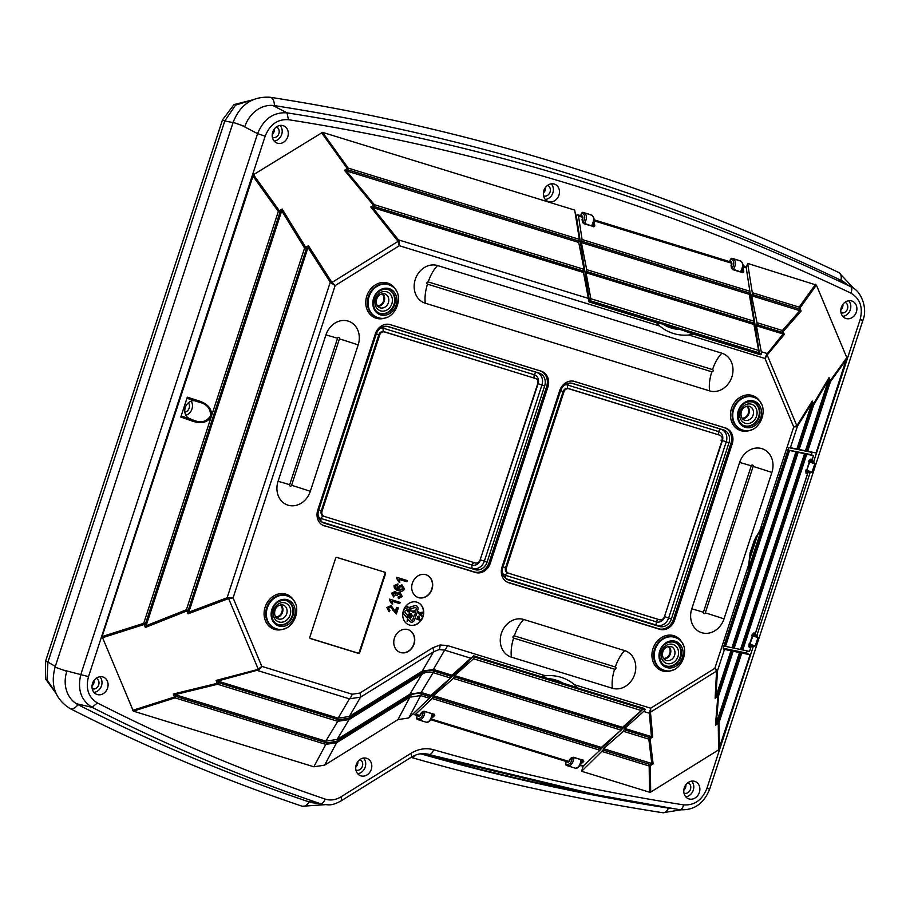 <?xml version="1.0" encoding="UTF-8"?>
<svg xmlns="http://www.w3.org/2000/svg" width="910" height="910" viewBox="0 0 910 910"><rect width="100%" height="100%" fill="white"/><g stroke="black" fill="none" stroke-linecap="round" stroke-linejoin="round"><path stroke-width="1.36" d="M180.806 417.053L182.546 416.348L194.421 420.534C201.133 423.173 206.524 421.649 210.574 415.972C210.676 408.954 207.252 404.472 200.314 402.516L198.676 402.049L199.176 400.969C208.276 404.154 212.303 409.227 211.268 416.211C207.981 422.433 201.758 424.094 192.579 421.171L180.806 417.053L187.301 397.181L198.767 400.844M182.546 416.348L194.421 420.534L193.318 420.113L192.579 421.171M447.424 645.543L545.454 675.766L540.859 676.63L473.473 655.86L451.974 675.209L450.518 677.995L430.794 695.445L429.372 698.243L408.726 717.967L397.943 719.605L324.631 765.151L313.848 766.789L133.361 711.142L102.091 636.568L253.469 174.686L322.538 132.359L574.711 210.108L579.351 239.364A2.412 1.263 107.1 0 1 579.169 241.105L578.726 242.447L584.061 269.36A2.412 1.263 107.1 0 1 583.902 271.191L583.481 272.477L588.349 298.412A7.223 3.776 107.1 0 1 588.452 300.698L589.123 301.949L656.531 322.732L659.761 326.03L399.297 245.723L335.153 285.592L233.085 597.893L261.807 666.382L352.181 694.239L359.803 693.09L432.75 647.761L440.042 644.985L447.424 645.543A7.223 3.776 107.1 0 1 444.66 650.138L439.143 649.558L433.501 651.822L422.229 671.159L349.292 716.488L338.133 718.172L349.406 698.834L257.644 670.545L257.246 669.623L258.247 669.18A2.412 0.774 54.3 0 0 258.918 669.806L217.695 681.044L338.133 718.172M666.734 667.542A13.821 11.773 -69.3 0 1 659.773 650.934A13.821 11.773 -69.3 0 1 675.322 641.266A13.821 11.773 -69.3 0 1 682.284 657.873A13.821 11.773 -69.3 0 1 666.734 667.542M745.244 427.325A13.821 11.773 -69.3 0 1 738.283 410.728A13.821 11.773 -69.3 0 1 753.833 401.06A13.821 11.773 -69.3 0 1 760.794 417.667A13.821 11.773 -69.3 0 1 745.244 427.325M380.562 314.894A13.821 11.773 -69.3 0 1 373.589 298.287A13.821 11.773 -69.3 0 1 389.139 288.629A13.821 11.773 -69.3 0 1 396.112 305.225A13.821 11.773 -69.3 0 1 380.562 314.894M668.861 646.316A7.223 6.154 -69.3 0 1 670.295 654.119A7.223 6.154 -69.3 0 1 664.061 659.045M668.804 646.316A7.178 6.108 -69.3 0 1 670.249 654.108A7.178 6.108 -69.3 0 1 664.016 659.011M668.111 646.453A6.7 5.699 -69.3 0 1 669.635 653.88A6.7 5.699 -69.3 0 1 663.583 658.442M665.426 665.756A12.604 10.727 110.7 0 0 665.938 665.927A12.604 10.727 110.7 0 0 679.997 657.441A12.604 10.727 110.7 0 0 674.31 642.176M747.372 406.099A7.223 6.154 -69.3 0 1 748.805 413.913A7.223 6.154 -69.3 0 1 742.571 418.839M747.315 406.11A7.178 6.108 -69.3 0 1 748.771 413.902A7.178 6.108 -69.3 0 1 742.526 418.805M746.621 406.247A6.7 5.699 -69.3 0 1 748.145 413.675A6.7 5.699 -69.3 0 1 742.105 418.236M743.936 425.55A12.604 10.727 110.7 0 0 744.448 425.721A12.604 10.727 110.7 0 0 758.508 417.235A12.604 10.727 110.7 0 0 752.82 401.97M382.689 293.668A7.223 6.154 -69.3 0 1 384.111 301.483A7.223 6.154 -69.3 0 1 377.877 306.408M382.632 293.68A7.178 6.108 -69.3 0 1 384.077 301.472A7.178 6.108 -69.3 0 1 377.843 306.363M381.938 293.816A6.7 5.699 -69.3 0 1 383.463 301.233A6.7 5.699 -69.3 0 1 377.411 305.805M379.242 313.108A12.604 10.727 110.7 0 0 379.754 313.29A12.604 10.727 110.7 0 0 393.825 304.804A12.604 10.727 110.7 0 0 388.138 289.539M278.869 626.023A13.821 11.773 -69.3 0 1 271.908 609.416A13.821 11.773 -69.3 0 1 287.458 599.747A13.821 11.773 -69.3 0 1 294.419 616.354A13.821 11.773 -69.3 0 1 278.869 626.023M280.997 604.797A7.223 6.154 -69.3 0 1 282.418 612.612A7.223 6.154 -69.3 0 1 276.185 617.537M280.94 604.797A7.178 6.108 -69.3 0 1 282.384 612.589A7.178 6.108 -69.3 0 1 276.151 617.492M280.246 604.934A6.7 5.699 -69.3 0 1 281.77 612.362A6.7 5.699 -69.3 0 1 275.719 616.934M277.55 624.237A12.604 10.727 110.7 0 0 278.062 624.408A12.604 10.727 110.7 0 0 292.133 615.922A12.604 10.727 110.7 0 0 286.445 600.657M358.176 344.901A19.815 16.88 110.7 0 0 348.189 321.105A19.815 16.88 110.7 0 0 325.905 334.96L278.05 481.367A19.815 16.88 110.7 0 0 288.026 505.175A19.815 16.88 110.7 0 0 310.321 491.32L358.176 344.901A27.687 0.762 -161.9 0 0 339.441 338.884A1.16 0.99 110.7 0 0 337.542 338.304L289.687 484.712A1.16 0.99 110.7 0 0 291.587 485.303L339.441 338.884M771.885 472.449A19.815 16.88 110.7 0 0 761.897 448.653A19.815 16.88 110.7 0 0 739.603 462.507L691.748 608.915A19.815 16.88 110.7 0 0 701.735 632.712A19.815 16.88 110.7 0 0 724.03 618.868L771.885 472.449A27.687 0.762 -161.9 0 0 753.15 466.432A1.16 0.99 110.7 0 0 751.25 465.852L703.396 612.259A1.16 0.99 110.7 0 0 705.295 612.851L753.15 466.432M414.641 619.71A3.367 2.866 -69.3 0 1 409.614 621.212L408.601 619.938L407.1 621.325L407.805 617.549L411.286 617.162L409.898 618.595L410.911 619.869A1.445 1.228 110.7 0 0 413.072 619.221L414.573 614.227L416.257 614.75L414.641 619.71M411.32 620.188A1.445 1.228 110.7 0 0 412.947 619.175L414.573 614.227M400.514 652.504A12.035 10.249 110.7 0 0 413.948 644.394A12.035 10.249 110.7 0 0 408.499 629.8A12.035 10.249 110.7 0 0 407.987 629.629A12.035 10.249 110.7 0 0 394.542 637.751A12.035 10.249 110.7 0 0 400.002 652.333A12.035 10.249 110.7 0 0 400.514 652.504M399.888 652.288A12.035 10.249 110.7 0 0 400.275 652.413A12.035 10.249 110.7 0 0 413.686 644.371A12.035 10.249 110.7 0 0 408.374 629.765M421.205 620.074A12.035 10.249 -69.3 0 1 420.909 620.495L416.905 619.266L417.758 616.775L419.373 616.059L419.578 619.335L421.205 620.074M421.216 619.835A12.035 10.249 110.7 0 0 423.468 612.851M423.594 612.146A12.035 10.249 -69.3 0 1 423.582 612.805L422.115 612.999L421.444 615.069L422.297 616.73L418.782 613.533L419.032 612.76L423.48 612.1A12.035 10.249 110.7 0 0 417.349 602.306M409.477 625.056A12.035 10.249 110.7 0 0 422.923 616.934A12.035 10.249 110.7 0 0 417.462 602.352A12.035 10.249 110.7 0 0 416.962 602.181A12.035 10.249 110.7 0 0 403.517 610.291A12.035 10.249 110.7 0 0 408.977 624.886A12.035 10.249 110.7 0 0 409.477 625.056M408.852 624.84A12.035 10.249 110.7 0 0 409.25 624.965A12.035 10.249 110.7 0 0 420.784 620.461M418.452 597.608A12.035 10.249 110.7 0 0 431.897 589.487A12.035 10.249 110.7 0 0 426.437 574.904A12.035 10.249 110.7 0 0 425.937 574.722A12.035 10.249 110.7 0 0 412.492 582.844A12.035 10.249 110.7 0 0 417.952 597.426A12.035 10.249 110.7 0 0 418.452 597.608M417.826 597.381A12.035 10.249 110.7 0 0 418.213 597.517A12.035 10.249 110.7 0 0 431.636 589.464A12.035 10.249 110.7 0 0 426.324 574.858M102.91 676.983A9.236 7.871 -69.3 0 1 103.092 677.04A9.236 7.871 -69.3 0 1 107.528 688.176A9.236 7.871 -69.3 0 1 97.177 694.535A9.236 7.871 -69.3 0 1 96.574 694.319A9.236 7.871 -69.3 0 1 92.638 683.08A9.236 7.871 -69.3 0 1 102.91 676.983M99.827 676.756A9.032 7.689 -69.3 0 1 101.328 686.242A9.032 7.689 -69.3 0 1 93.935 692.373M694.694 781.36A9.236 7.871 -69.3 0 1 694.865 781.417A9.236 7.871 -69.3 0 1 699.312 792.564A9.236 7.871 -69.3 0 1 688.95 798.923A9.236 7.871 -69.3 0 1 688.358 798.707A9.236 7.871 -69.3 0 1 684.422 787.468A9.236 7.871 -69.3 0 1 694.694 781.36M691.611 781.144A9.032 7.689 -69.3 0 1 693.113 790.631A9.032 7.689 -69.3 0 1 685.719 796.762M851.714 300.948A9.236 7.871 -69.3 0 1 851.896 301.005A9.236 7.871 -69.3 0 1 856.333 312.153A9.236 7.871 -69.3 0 1 845.97 318.5A9.236 7.871 -69.3 0 1 845.379 318.284A9.236 7.871 -69.3 0 1 841.443 307.057A9.236 7.871 -69.3 0 1 851.714 300.948M848.632 300.721A9.032 7.689 -69.3 0 1 850.133 310.219A9.032 7.689 -69.3 0 1 842.74 316.35M283.112 125.648A9.236 7.871 -69.3 0 1 283.294 125.705A9.236 7.871 -69.3 0 1 287.731 136.853A9.236 7.871 -69.3 0 1 277.379 143.2A9.236 7.871 -69.3 0 1 276.776 142.984A9.236 7.871 -69.3 0 1 272.841 131.757A9.236 7.871 -69.3 0 1 283.112 125.648M280.03 125.421A9.032 7.689 -69.3 0 1 281.531 134.907A9.032 7.689 -69.3 0 1 274.137 141.039M554.304 184.07A9.236 7.871 -69.3 0 1 554.486 184.127A9.236 7.871 -69.3 0 1 558.922 195.275A9.236 7.871 -69.3 0 1 548.559 201.633A9.236 7.871 -69.3 0 1 547.968 201.417A9.236 7.871 -69.3 0 1 544.032 190.179A9.236 7.871 -69.3 0 1 554.304 184.07M551.221 183.854A9.032 7.689 -69.3 0 1 552.723 193.341A9.032 7.689 -69.3 0 1 545.329 199.472M366.628 758.28A9.236 7.871 -69.3 0 1 366.798 758.337A9.236 7.871 -69.3 0 1 371.246 769.485A9.236 7.871 -69.3 0 1 360.883 775.843A9.236 7.871 -69.3 0 1 360.292 775.627A9.236 7.871 -69.3 0 1 356.356 764.389A9.236 7.871 -69.3 0 1 366.628 758.28M363.534 758.064A9.032 7.689 -69.3 0 1 365.046 767.551A9.032 7.689 -69.3 0 1 357.653 773.682M199.176 400.969L199.154 402.186L200.314 402.516M191.202 401.117A9.032 7.689 -69.3 0 1 185.868 415.278M96.141 678.314A5.585 4.755 -69.3 0 1 98.633 685.093A5.585 4.755 -69.3 0 1 92.399 688.836A5.585 4.755 -69.3 0 1 92.206 688.768M94.083 680.396A5.414 4.618 -69.3 0 1 92.024 685.856M687.926 782.702A5.585 4.755 -69.3 0 1 690.406 789.482A5.585 4.755 -69.3 0 1 684.183 793.224A5.585 4.755 -69.3 0 1 683.979 793.156M685.867 784.773A5.414 4.618 -69.3 0 1 683.808 790.233M844.946 302.291A5.585 4.755 -69.3 0 1 847.438 309.059A5.585 4.755 -69.3 0 1 841.204 312.812A5.585 4.755 -69.3 0 1 841.011 312.744M842.887 304.361A5.414 4.618 -69.3 0 1 840.829 309.821M276.344 126.99A5.585 4.755 -69.3 0 1 278.835 133.759A5.585 4.755 -69.3 0 1 272.602 137.501A5.585 4.755 -69.3 0 1 272.409 137.444M274.285 129.061A5.414 4.618 -69.3 0 1 272.226 134.521M547.536 185.412A5.585 4.755 -69.3 0 1 550.027 192.192A5.585 4.755 -69.3 0 1 543.793 195.934A5.585 4.755 -69.3 0 1 543.6 195.866M545.477 187.483A5.414 4.618 -69.3 0 1 543.418 192.943M359.86 759.622A5.585 4.755 -69.3 0 1 362.339 766.402A5.585 4.755 -69.3 0 1 356.117 770.144A5.585 4.755 -69.3 0 1 355.912 770.076M357.801 761.693A5.414 4.618 -69.3 0 1 355.742 767.153M188.37 402.8A5.585 4.755 -69.3 0 1 189.064 408.397A5.585 4.755 -69.3 0 1 184.844 412.15M545.454 675.766A52.723 44.908 -69.3 0 1 574.517 684.73L650.684 708.207L714.816 668.349L748.725 564.61L750.147 552.7L754.481 539.914L759.804 530.701L793.713 426.961L796.819 426.676A2.412 2.07 -114.6 0 0 796.796 425.641L797.251 425.175A2.412 1.82 31.9 0 1 797.422 426.244L796.819 426.676M659.761 326.03A52.723 44.908 110.7 0 0 688.824 334.994L693.09 334.004L683.967 330.751M612.362 688.267A19.815 16.88 110.7 0 0 634.645 674.412A19.815 16.88 110.7 0 0 624.669 650.605L523.694 619.471A19.815 16.88 110.7 0 0 501.399 633.326A19.815 16.88 110.7 0 0 511.386 657.134L612.362 688.267A27.687 14.492 107.1 0 1 614.603 669.203A1.16 0.99 110.7 0 0 615.331 666.996L514.355 635.862A1.16 0.99 110.7 0 0 513.627 638.081L614.603 669.203M437.573 265.561A19.815 16.88 110.7 0 0 415.278 279.404A19.815 16.88 110.7 0 0 425.266 303.212L709.561 390.868A19.815 16.88 110.7 0 0 731.856 377.013A19.815 16.88 110.7 0 0 721.869 353.205L437.573 265.561A27.687 14.492 107.1 0 0 428.235 281.941A1.16 0.99 110.7 0 0 427.507 284.159L711.813 371.803A1.16 0.99 110.7 0 0 712.541 369.596L428.235 281.941M395.27 611.406L396.601 607.345L398.341 607.914L396.35 614.011L390.162 606.663M396.35 614.011L390.754 606.879L388.468 608.107L389.912 610.553L388.809 611.474L386.875 607.527L390.947 605.628M389.616 599.133L400.138 602.42L399.752 603.603L391.983 601.214L392.733 604.058L391.584 603.705L389.616 599.133L400.138 602.42M398.432 598.621L398.694 597.392L401.196 596.187L399.763 593.639L397.26 594.913L397.135 595.766L396.032 595.265L395.133 592.694L393.165 593.718L394.155 595.834L393.643 596.983L392.142 593.434L395.577 591.534L397.158 593.434L400.15 592.444L402.209 596.528L398.432 598.621L398.102 597.176L400.605 595.97L399.183 593.422M397.135 595.766L395.44 595.049L394.542 592.478M393.643 596.983L391.55 593.218L395.293 591.42M396.567 593.206L400.013 592.399M398.25 590.51C395.429 590.101 394.03 588.452 394.053 585.574L397.92 583.913L397.659 585.141L395.611 586.256L396.157 588.19L398.716 589.566L398.205 586.904L402.231 585.073M397.795 589.236L397.613 586.677L402.004 584.982M397.647 590.317L398.842 590.738C396.021 590.317 394.622 588.668 394.644 585.801L397.92 583.913M384.873 572.185A1.285 1.092 -69.3 0 1 385.522 573.732L359.803 652.424A1.285 1.092 -69.3 0 1 358.347 653.334L310.515 638.581A1.285 1.092 -69.3 0 1 309.866 637.034L335.585 558.33A1.285 1.092 -69.3 0 1 337.03 557.432L384.373 572.083A1.206 1.024 -69.3 0 1 384.987 573.527L359.257 652.231A1.206 1.024 -69.3 0 1 357.903 653.073L310.117 638.331M559.661 390.709A13.241 11.284 -69.3 0 1 574.199 381.347A13.241 11.284 -69.3 0 1 574.551 381.449L725.532 427.996A13.241 11.284 -69.3 0 1 732.197 443.898L674.617 620.051A13.241 11.284 -69.3 0 1 659.727 629.31L508.758 582.764A13.241 11.284 -69.3 0 1 507.314 582.195A13.241 11.284 -69.3 0 1 502.081 566.862L559.661 390.709M324.449 525.946A13.241 11.284 -69.3 0 1 323.004 525.366A13.241 11.284 -69.3 0 1 317.772 510.032L375.352 333.879A13.241 11.284 -69.3 0 1 389.889 324.529A13.241 11.284 -69.3 0 1 390.253 324.631L541.222 371.178A13.241 11.284 -69.3 0 1 547.888 387.08L490.319 563.233A13.241 11.284 -69.3 0 1 475.418 572.492L323.312 525.377A13.115 11.17 -69.3 0 1 322.447 525.07M396.749 577.304L407.271 580.58L406.884 581.774L399.115 579.374L399.865 582.229L398.728 581.877L396.749 577.304L407.271 580.58M797.251 425.175L812.255 401.06L813.46 403.938L829.033 377.661L830.284 380.642A2.412 0.933 157.2 0 1 829.397 381.404L806.635 451.03L789.414 447.504L788.538 448.232L762.853 526.822L759.804 530.701M754.481 539.914L762.853 526.822M693.09 334.004L760.487 354.786L761.386 354.013A7.223 3.776 -72.9 0 0 761.272 351.726L756.415 325.791L756.836 324.506A2.412 1.263 -72.9 0 0 756.995 322.675L751.66 295.761L752.104 294.43A2.412 1.263 -72.9 0 0 752.286 292.679L747.645 263.422L746.234 267.745L745.449 266.493L743.14 265.777M744.46 652.618L750.102 654.745L718.593 749.885L650.684 792.087L649.524 792.212L649.171 766.004A2.412 1.263 -72.9 0 0 650.047 764.525L603.125 750.056L603.501 748.691L623.43 731.299L624.681 728.455L643.643 711.484L645.065 709.72L644.769 708.663L577.418 687.903L574.517 684.73M576.235 215.204L577.611 214.749L578.476 216.023L582.093 239.535L581.399 242.606L586.7 269.644L586.029 272.738L590.829 298.708L590.215 301.801L588.486 301.142L589.509 301.449L576.235 215.204L575.484 214.976M656.531 322.732L661.354 323.733M706.899 788.401L709.663 789.152L862.896 320.354L860.121 319.592C863.226 307.432 860.143 298.605 850.873 293.1C672.228 208.242 484.757 150.446 288.459 119.699C277.641 118.982 269.872 124.477 265.163 136.17L88.509 676.63C85.438 688.552 88.384 697.322 97.359 702.941C171.046 740.49 246.985 772.544 325.166 799.082C330.41 800.755 335.619 800.038 340.806 796.933L410.899 753.366C418.338 748.873 425.914 747.656 433.615 749.726C515.606 773.272 598.928 791.643 683.603 804.872C694.421 805.577 702.19 800.095 706.899 788.401L753.253 646.566M747.645 263.422L816.395 285.092L846.812 357.619L816.042 452.987L806.635 451.03M649.524 792.212L581.638 771.282L583.06 766.174M816.395 285.092L799.867 308.115L801.118 311.084L751.66 295.761M761.272 351.726L766.891 353.455A2.412 1.922 39.8 0 1 767.608 354.502L767.244 355.184L796.796 425.641L793.713 426.961L764.991 358.472L767.244 355.184A2.412 1.479 -162.9 0 0 766.573 354.559L783.089 334.004L756.415 325.791M422.297 616.73L418.657 613.488L418.907 612.714L423.48 612.1M416.905 619.266L417.644 616.73L419.157 615.979M413.367 612.703L410.364 609.871L409.557 612.35L408.909 612.146L409.921 609.04L413.572 612.077L413.367 612.703L410.251 609.825M409.466 616.411L408.26 614.341L411.138 613.522M409.739 616.502L408.146 614.295L411.081 613.499M410.649 621.996A3.367 2.866 -69.3 0 1 409.5 621.166L408.556 619.983M406.747 617.606L403.881 613.988A3.367 2.866 -69.3 0 1 405.689 608.449L407.282 607.971L406.998 606.026L409.489 608.267L407.828 611.736L407.543 609.802L405.962 610.269A1.445 1.228 110.7 0 0 405.177 612.646L408.044 616.263L406.747 617.606L403.767 613.954A3.367 2.866 -69.3 0 1 403.119 611.657M403.619 610.03A3.367 2.866 -69.3 0 1 405.576 608.403L407.157 607.926L406.998 606.026M407.828 611.736L407.441 609.825M410.444 608.927L410.183 607.106L414.664 605.764A3.367 2.866 -69.3 0 1 417.872 609.802L417.303 611.554L418.975 612.066L415.768 613.602L414.073 610.553L415.733 611.065L416.302 609.325A1.445 1.228 110.7 0 0 414.926 607.584L410.33 608.881L410.057 607.061L414.55 605.719A3.367 2.866 -69.3 0 1 416.257 605.776M417.303 611.543L418.975 612.066M415.768 613.602L413.948 610.508L415.62 611.031L416.188 609.279A1.445 1.228 110.7 0 0 415.586 607.584M265.163 136.17L257.587 133.645C263.661 118.937 273.466 112.01 287.014 112.84L272.772 105.435M288.459 119.699L287.014 112.84C483.733 143.655 671.603 201.576 850.634 286.616L838.611 279.415L850.634 286.616C852.044 287.765 852.135 289.926 850.873 293.1M581.638 771.282L603.125 750.056M750.102 654.745L741.752 653.027L719.014 722.608A2.412 1.945 179.2 0 1 718.252 723.416L715.465 725.145L717.819 696.571L715.123 698.243L716.568 671.08A2.412 2.116 -33.4 0 0 717.205 670.249L714.816 668.349L716.568 671.08L650.605 712.075L650.684 708.207L649.672 712.212A2.412 1.581 -160.9 0 0 650.605 712.075L650.502 712.803A2.412 1.991 174.7 0 1 649.296 713.235L649.672 712.212M748.725 564.61L748.919 569.467L723.222 648.057L724.485 649.399L741.752 653.027M324.631 765.151L336.586 742.742L325.803 744.38A2.412 1.263 -72.9 0 0 326.679 742.89L175.88 696.4A2.412 1.263 107.1 0 1 175.004 697.879L133.361 711.142M408.726 717.967L420.67 695.558L409.887 697.185A2.412 0.842 -121.9 0 0 409.625 695.877L336.325 741.434L326.679 742.89M709.663 789.152C703.771 803.814 693.784 810.662 679.724 809.707L601.044 795.863L425.459 753.73M421.728 753.719L585.63 792.837L679.724 809.707M433.615 749.726C432.455 752.934 430.965 754.492 429.145 754.435L427.29 753.992C421.137 753.514 418.088 753.298 411.115 757.37L411.115 757.37A6.017 2.116 58.1 0 1 410.342 757.45M308.456 801.676L323.368 804.474L306.909 801.175M325.166 799.082C323.903 802.256 322.345 803.803 320.491 803.723C242.117 777.117 165.984 744.983 92.103 707.332L76.326 703.68M97.359 702.941L92.103 707.332C80.899 700.279 77.179 689.2 80.933 674.117L257.587 133.645L242.185 125.614M451.497 676.46L434.081 671.091A2.412 1.263 107.1 0 1 433.149 672.638L421.193 692.487L430.794 695.445M470.788 658.203L444.66 650.138L433.387 669.476L451.974 675.209M624.681 728.455L652.732 737.02L650.047 738.692L653.118 763.888L650.332 765.617L650.684 792.087M603.501 748.691L653.118 763.888M724.485 649.399L717.467 670.875L715.954 696.639L731.026 650.514M733.153 651.264L718.604 695.775L716.318 723.495L739.603 652.265M723.222 648.057L723.416 649.069M756.142 536.627L749.385 557.273M796.898 448.994L811.97 402.868L797.422 426.244L790.403 447.72M805.464 450.746L828.748 379.515L813.642 405.007L799.094 449.517M583.481 272.477L370.802 206.957L373.487 205.285L344.492 170.306L347.267 168.577L321.378 132.473M578.726 242.447L344.492 170.306M308.012 247.497L188.814 612.18L227.125 597.756L228.672 597.688L228.706 598.723L227.614 598.951L227.125 597.756L330.262 282.214L331.354 281.543L332.104 282.373L331.467 283.203L330.262 282.214L308.012 247.497L308.41 245.723L331.354 281.543M281.713 210.858L146.1 625.761L186.379 609.757L304.6 248.066L281.713 210.858L282.134 209.05L305.726 247.395L304.6 248.066L306.431 248.657L188.222 610.348L188.893 611.964M192.169 421.012L193.318 420.113L189.337 418.463A9.327 7.94 -69.3 0 1 185.185 407.839A9.327 7.94 -69.3 0 1 194.501 400.718M188.302 398.728L198.676 402.049L188.302 398.728L187.301 397.181M174.993 694.648L325.814 741.149L337.769 721.3A2.412 1.263 -72.9 0 0 338.702 719.753L348.803 718.229A2.412 0.842 58.1 0 1 349.053 719.594L337.769 721.3L217.626 684.263L174.993 694.648L173.31 694.023L217.24 683.319L217.626 684.263A2.412 1.263 107.1 0 0 218.571 682.716L338.702 719.753M397.943 719.605L409.887 697.185L336.586 742.742A2.412 0.842 -121.9 0 0 336.325 741.434M429.372 698.243L420.67 695.558A2.412 1.263 -72.9 0 0 421.546 694.068C417.531 692.874 413.561 693.477 409.625 695.877M421.193 692.487L409.898 694.193L337.098 739.443L325.814 741.149M450.518 677.995L433.149 672.638C429.384 671.432 425.618 672.001 421.865 674.344L409.898 694.193M433.387 669.476L422.229 671.159M748.919 569.467L750.204 552.393M359.803 693.09A7.223 2.537 58.1 0 1 360.565 697.151L349.406 698.834A7.223 3.776 107.1 0 0 352.181 694.239M389.309 324.392L540.005 370.848A13.115 11.17 -69.3 0 1 546.614 386.602L489.034 562.755A13.115 11.17 -69.3 0 1 474.281 571.924L323.312 525.377M573.618 381.21L724.303 427.666A13.115 11.17 -69.3 0 1 730.912 443.42L673.343 619.573A13.115 11.17 -69.3 0 1 658.59 628.742L507.609 582.195A13.115 11.17 -69.3 0 1 506.756 581.888M336.723 557.398L384.373 572.083M348.803 718.229L421.614 672.979A2.412 0.842 58.1 0 1 421.865 674.344L349.053 719.594L337.098 739.443M475.031 569.637L324.051 523.091A10.704 9.123 -69.3 0 1 322.891 522.624A10.704 9.123 -69.3 0 1 318.659 510.226L376.239 334.072A10.704 9.123 -69.3 0 1 387.99 326.508A10.704 9.123 -69.3 0 1 388.286 326.588L539.255 373.134A10.704 9.123 -69.3 0 1 544.646 385.999L487.077 562.152A10.704 9.123 -69.3 0 1 475.031 569.637L321.742 521.93M572.583 383.406L723.564 429.952A10.704 9.123 -69.3 0 1 728.956 442.817L671.375 618.971A10.704 9.123 -69.3 0 1 659.329 626.455L508.36 579.909A10.704 9.123 -69.3 0 1 507.2 579.442A10.704 9.123 -69.3 0 1 502.968 567.044L560.537 390.902A10.704 9.123 -69.3 0 1 572.299 383.326A10.704 9.123 -69.3 0 1 572.583 383.406L572.003 383.258M324.256 516.391A4.357 3.708 -69.3 0 1 322.06 511.158L379.641 335.005A4.357 3.708 -69.3 0 1 384.543 331.957L535.512 378.503A4.357 3.708 -69.3 0 1 535.99 378.685A4.357 3.708 -69.3 0 1 537.708 383.736L480.127 559.889A4.357 3.708 -69.3 0 1 475.35 562.971A4.357 3.708 -69.3 0 1 475.225 562.937L323.505 516.186A4.436 3.776 -69.3 0 1 321.275 510.863L318.739 509.998M719.821 435.321A4.357 3.708 -69.3 0 1 720.288 435.515A4.357 3.708 -69.3 0 1 722.017 440.554L664.437 616.707A4.357 3.708 -69.3 0 1 659.648 619.79A4.357 3.708 -69.3 0 1 659.534 619.755L508.565 573.209A4.357 3.708 -69.3 0 1 506.37 567.976L563.938 391.823A4.357 3.708 -69.3 0 1 568.841 388.775L719.116 434.98A4.436 3.776 -69.3 0 1 719.594 435.173A4.436 3.776 -69.3 0 1 719.935 435.367M398.728 581.877L396.498 578.066M397.09 578.294L397.34 577.52M401.685 584.868L404.666 589.009C403.153 591.272 401.208 591.853 398.842 590.738M400.434 589.908L403.619 588.747L401.924 586.29L399.137 587.462L400.275 589.839M394.644 585.801L394.053 585.574M398.205 586.904L397.613 586.677M400.047 589.76L403.028 588.531L401.333 586.074M403.619 588.747L403.028 588.531M392.142 593.434L391.55 593.218M396.1 595.094L395.509 594.867M396.032 595.265L395.44 595.049M401.196 596.187L400.605 595.97M398.694 597.392L398.102 597.176M391.584 603.705L389.366 599.906M389.958 600.134L390.208 599.36M389.4 611.702L387.467 607.755L391.152 605.696L395.736 612.02L397.192 607.562L396.601 607.345M387.467 607.755L386.875 607.527M397.192 607.562L398.341 607.914M407.214 621.359L407.805 617.549M407.93 617.594L411.286 617.162M414.687 614.273L416.257 614.75M410.751 613.397L412.469 615.638L411.718 616.593L409.864 616.548M408.817 615.228L410.057 615.922L411.991 615.49L410.672 614.057L408.738 614.5L408.817 615.228L410.057 615.922L411.866 615.444L410.546 614.011M408.692 615.183L409.944 615.877M409.022 612.18L409.921 609.04M419.1 619.187L419.066 616.718L417.61 618.732L419.1 619.187L418.953 616.673M419.578 619.335L421.284 619.858M417.61 618.72L418.975 619.141M421.034 614.716L421.569 613.056L419.385 613.294L421.034 614.716M420.921 614.625L421.432 613.078M88.509 676.63L63.097 669.999M679.668 809.695C681.442 809.741 682.75 808.137 683.603 804.872M563.062 683.183A45.5 38.755 110.7 0 0 548.411 678.667M679.907 329.454A45.5 38.755 -69.3 0 1 663.037 324.256M799.685 310.572L798.98 308.877A2.412 0.933 157.2 0 0 799.867 308.115A2.412 1.877 -144.3 0 0 799.162 307.136L815.519 284.341M783.089 334.004L784.318 334.436L767.608 354.502M782.907 333.959L782.225 332.343A2.412 0.933 -22.8 0 0 783.112 331.57L784.318 334.436M756.836 324.506L782.225 332.343A2.412 1.263 -72.9 0 0 782.395 330.501A2.412 1.934 41.3 0 1 783.112 331.57L801.118 311.084M322.538 132.359L348.166 168.088L347.267 168.577A2.412 0.842 -121.9 0 1 347.984 169.84L579.169 241.105M346.221 170.762L374.363 204.704L373.487 205.285A2.412 0.842 -121.9 0 1 374.203 206.547L372.69 207.48M397.534 240.411L398.421 239.853L399.001 241.23A2.412 0.671 162.5 0 0 398.079 241.366L370.802 206.957M253.469 174.686L279.359 210.779L278.335 211.484L252.707 175.755M282.134 209.05L279.359 210.779A2.412 0.842 58.1 0 1 280.064 212.041L278.335 211.484L143.723 623.316L145.463 623.873L280.064 212.041L281.656 211.063M308.41 245.723L305.726 247.395A2.412 0.842 58.1 0 1 306.431 248.657L307.944 247.725M812.255 401.06L811.97 402.868M798.013 449.267L812.573 404.7L813.642 405.007A2.412 1.797 30.7 0 0 813.46 403.938A2.412 0.933 157.2 0 1 812.573 404.7L811.902 403.096M829.033 377.661L828.748 379.515M846.812 357.619L830.284 380.642A2.412 1.877 35.7 0 1 830.432 381.7L807.693 451.28M717.205 670.249L717.467 670.875A2.412 1.9 -176.6 0 1 716.682 671.671M715.954 696.639L715.123 698.243M716.022 696.412L717.535 695.479A2.412 0.842 58.1 0 1 717.819 696.571A2.412 1.877 -175.3 0 0 718.604 695.775L717.535 695.479L732.095 650.912M716.318 723.495L715.465 725.145M740.729 652.686L717.967 722.312A2.412 0.842 58.1 0 1 718.252 723.416L718.593 749.885M602.295 751.558L649.171 766.004A2.412 1.945 -0.8 0 0 650.332 765.617A2.412 0.842 58.1 0 0 650.047 764.525L651.64 763.535M651.799 763.592L648.83 739.136A2.412 2.002 -6.9 0 0 650.047 738.692A2.412 0.842 58.1 0 0 649.774 737.589L651.276 736.656M227.614 598.951L188.097 613.829L188.814 612.18M188.097 613.829L186.891 610.951A2.412 0.933 -22.8 0 0 188.222 610.348L186.379 609.757L186.891 610.951L145.384 627.445L146.1 625.761M145.384 627.445L144.133 624.476A2.412 0.933 -22.8 0 0 145.463 623.873L146.169 625.568M102.068 637.865L144.133 624.476L143.723 623.316L102.091 636.568M132.496 710.391L174.549 697.003L175.004 697.879L325.803 744.38L313.848 766.789M173.31 694.023L174.549 697.003A2.412 0.933 -22.8 0 0 175.88 696.4L175.164 694.705M217.695 681.044L216.045 680.452L217.24 683.319A2.412 0.933 -22.8 0 0 218.571 682.716L217.888 681.101M688.824 334.994L764.991 358.472L766.573 354.559M331.467 283.203L335.153 285.592L332.104 282.373L398.079 241.366L399.297 245.723L399.001 241.23M258.918 669.806L261.807 666.382L258.247 669.18L228.706 598.723L233.085 597.893L228.672 597.688M432.75 647.761A7.223 2.537 58.1 0 1 433.501 651.822L360.565 697.151L349.292 716.488M544.999 188.188L543.52 192.101M842.41 305.066L840.931 308.979M685.389 785.478L683.91 789.391M273.808 129.766L272.329 133.679M357.323 762.398L355.844 766.311M93.605 681.089L92.126 685.014M252.514 99.907L234.006 104.582L222.484 119.87A24.081 0.66 18.1 0 0 224.804 120.95L235.519 105.139L252.457 99.929M222.484 119.87L45.625 660.99A24.081 0.66 18.1 0 0 47.946 662.059L224.804 120.95L234.245 122.85M45.625 660.99L45.5 678.917L56.011 693.386L46.979 679.668L47.946 662.059L55.317 666.427M315.736 803.041A28.892 24.604 -69.3 0 1 309.684 802.097A28.892 24.604 -69.3 0 1 309.161 801.938A2371.574 2019.938 -69.3 0 1 252.343 781.644A2371.574 2019.938 -69.3 0 1 78.044 704.67A28.892 24.604 -69.3 0 1 66.828 671.318L55.078 667.155C50.232 685.344 55.214 699.142 70.013 708.537A11.102 5.79 -63 0 0 78.044 704.67M671.25 808.364A28.892 24.604 -69.3 0 1 668.486 808.114A2812.184 2395.211 -69.3 0 1 420.738 753.821M594.082 794.498A2812.184 2395.211 -69.3 0 1 421.569 753.73M274.422 105.617A11.102 5.722 98.8 0 0 270.224 97.268C252.468 96.221 240.115 104.582 233.142 122.349L244.904 126.501A28.892 24.604 -69.3 0 1 274.422 105.617A2812.184 2395.211 -69.3 0 1 683.08 213.054A2812.184 2395.211 -69.3 0 1 840.999 280.303A28.892 24.604 -69.3 0 1 846.368 283.943M789.027 447.572L812.095 452.429L811.345 454.716L813.438 455.671L811.765 460.778L810.719 459.755A0.717 0.705 101.6 0 1 810.639 459.732M747.212 650.934L746.518 653.039L723.177 648.261M749.385 645.782L751.125 646.293L749.999 647.522A0.717 0.705 -78.4 0 0 749.556 646.612L751.125 646.293L749.544 651.412L723.348 645.918M811.72 461.188L813.517 455.671L787.389 449.972M811.345 454.716L787.98 449.938M788.89 447.674L812.095 452.429M749.999 647.522L749.214 647.363L749.328 645.918L753.935 632.951L753.036 633.417M753.935 632.951L754.708 633.11L754.936 634.623L753.901 633.599A0.717 0.705 101.6 0 1 753.821 633.576M806.01 472.688L807.955 472.449L806.829 473.678L806.021 472.654M806.829 473.678L806.044 473.518L806.146 472.074L810.753 459.106A0.717 0.705 101.6 0 1 810.321 459.561M810.753 459.106L811.538 459.266L811.765 460.778L810.025 460.267M740.547 649.467L804.577 453.567M731.958 647.704L795.988 451.804M811.538 459.266A0.717 0.705 101.6 0 1 810.719 459.755M806.044 473.518L806.169 472.074L805.464 471.824M754.708 633.11A0.717 0.705 101.6 0 1 753.901 633.599M749.214 647.363A0.717 0.705 -78.4 0 0 749.123 646.726M419.248 716.227L417.269 715.624L418.941 716.181L421.762 712.735M417.11 719.355L418.793 719.924A1.206 0.99 -71.4 0 1 418.793 719.912L418.805 719.924A1.206 0.99 -71.4 0 1 418.793 719.924L417.11 719.355L416.518 717.91L417.269 715.624M432.113 713.645L432.421 714.327L432.113 713.645C431.26 719.218 429.338 722.085 426.369 722.256L418.918 719.958M418.805 719.924C422.183 719.878 424.231 717.057 424.959 711.438M739.853 260.726L731.867 258.247L730.514 259.088L729.763 261.375L731.378 262.034L731.526 266.755M731.958 268.791L732.106 268.598C734.723 263.286 734.188 260.112 730.514 259.088M731.867 258.247L741.07 261.25C743.288 263.399 743.117 266.937 740.535 271.851L741.218 271.407L740.535 271.851M732.106 268.598L733.38 269.644C736.088 264.776 736.133 261.193 733.517 258.918M590.84 214.783L582.855 212.303L581.501 213.145L580.751 215.431L582.366 216.091L582.525 220.789M582.957 222.836L583.094 222.654C585.71 217.342 585.187 214.168 581.501 213.145M582.855 212.303L592.057 215.306C594.276 217.456 594.105 220.993 591.523 225.907L592.205 225.464L591.523 225.907M583.094 222.654L584.368 223.701C587.075 218.832 587.121 215.249 584.504 212.974M808.148 472.097L806.351 471.505M809.889 460.688L811.754 461.074M811.856 460.756L814.882 463.497L812.095 472.04L809.889 472.654A1.206 1.035 -75.1 0 1 809.855 472.643L805.464 471.187M808.933 460.562C814.439 462.382 815.474 462.473 812.027 460.813M808.569 461.734C813.961 463.543 815.792 463.963 814.075 462.985M811.185 471.789L805.839 470.083M751.319 645.963L749.521 645.361M753.059 634.554L754.925 634.93M755.027 634.623L758.053 637.364L755.266 645.895L753.059 646.521A1.206 1.035 -75.1 0 1 753.025 646.51L748.634 645.053M752.115 634.418C757.609 636.249 758.644 636.329 755.198 634.679M751.74 635.601C757.131 637.409 758.974 637.83 757.245 636.841M754.367 645.656L749.01 643.939M568.261 762.17L566.282 761.568L567.954 762.125L570.775 758.656M566.111 765.287L567.817 765.867A1.206 0.99 -71.4 0 1 567.806 765.856L566.111 765.287L565.531 763.854L566.282 761.568M581.126 759.588L581.433 760.271L581.126 759.588C580.273 765.151 578.351 768.029 575.382 768.199L567.931 765.902M567.817 765.867C571.196 765.822 573.243 762.989 573.971 757.382M746.211 267.608L759.486 353.853L758.405 353.524M586.495 271.476L754.31 323.209L753.935 324.495L758.621 350.441L758.144 353.569L758.758 352.682L590.92 300.948L590.215 301.801M743.049 266.767L746.234 267.745L749.851 291.257L749.294 294.362L754.31 323.209M742.867 267.813L743.39 269.132L742.423 269.303M743.39 269.132L743.811 271.885L742.822 272.727L731.64 268.643M731.469 268.075L731.037 265.322L731.856 263.308L731.287 265.47M593.855 221.858L594.401 223.189L593.4 223.394L593.229 226.715L593.832 226.783L582.662 222.688M594.401 223.189L594.821 225.942L593.832 226.783M582.468 222.142L582.047 219.378L582.855 217.376L582.286 219.526M749.294 294.362L581.399 242.606M753.935 324.495L586.029 272.738M582.047 219.378L583.367 223.473M594.821 225.942L593.593 226.476M731.037 265.322L732.368 269.417M743.811 271.885L742.219 272.647M421.228 713.235A3.014 1.57 107.1 0 1 421.102 713.69A3.014 1.57 107.1 0 1 420.01 715.544L421 713.201L420.01 715.544L415.631 714.202L414.334 714.634L413.447 713.463M579.852 765.674L583.378 765.913L580.261 764.957M429.702 697.868L473.894 655.985M583.378 765.913L599.929 750.238L601.317 747.428L621.098 730.127L622.531 727.34L641.322 710.528L642.79 707.764M643.836 708.412L621.666 729.433M618.925 732.027L600.486 749.499M474.849 655.985L473.53 658.794L454.625 675.573L453.339 678.416L433.422 695.672L432.17 698.516L415.631 714.202M420.5 713.599L422.433 711.768L424.458 711.324L434.457 714.407L434.787 715.567L434.127 714.498M434.787 715.567L431.67 718.104M570.229 759.167A3.014 1.57 107.1 0 1 570.092 759.634A3.014 1.57 107.1 0 1 569 761.488L569.99 759.133L569 761.488L431.249 719.014M569.501 759.532L571.434 757.7L573.459 757.256L583.458 760.339L583.788 761.511L583.117 760.441M583.788 761.511L580.694 764.025M433.422 695.672L601.317 747.428M454.625 675.573L622.531 727.34M569.774 759.554L573.152 757.37L582.969 760.191M420.784 713.611L422.945 711.438M581.854 763.342L581.183 762.637M582.946 759.986L581.206 762.546M432.853 717.41L432.182 716.659M433.956 714.054L432.182 716.636M422.433 711.768L423.992 711.245M211.268 416.211L210.574 415.972M440.042 644.985A7.223 3.412 81.4 0 1 439.143 649.558M278.869 621.951A10.01 8.531 -69.3 0 1 273.819 609.928A10.01 8.531 -69.3 0 1 285.092 602.92A10.01 8.531 -69.3 0 1 290.131 614.955A10.01 8.531 -69.3 0 1 278.869 621.951M283.01 604.968C273.694 603.933 272.352 616.741 277.937 618.789A7.371 6.279 110.7 0 0 278.414 618.959A7.371 6.279 110.7 0 0 286.673 613.897A7.371 6.279 110.7 0 0 283.135 605.002A7.371 6.279 110.7 0 0 283.021 604.968L283.135 605.002M380.562 310.833A10.01 8.531 -69.3 0 1 375.512 298.798A10.01 8.531 -69.3 0 1 386.784 291.803A10.01 8.531 -69.3 0 1 391.823 303.826A10.01 8.531 -69.3 0 1 380.562 310.833M384.828 293.885L384.702 293.839C375.386 292.804 374.044 305.612 379.629 307.66A7.371 6.279 110.7 0 0 380.107 307.83A7.371 6.279 110.7 0 0 388.365 302.768A7.371 6.279 110.7 0 0 384.828 293.885A7.371 6.279 110.7 0 0 384.714 293.85M745.244 423.264A10.01 8.531 -69.3 0 1 740.205 411.24A10.01 8.531 -69.3 0 1 751.467 404.233A10.01 8.531 -69.3 0 1 756.517 416.268A10.01 8.531 -69.3 0 1 745.244 423.264M749.385 406.281C740.08 405.246 738.738 418.054 744.323 420.101A7.371 6.279 110.7 0 0 744.789 420.272A7.371 6.279 110.7 0 0 753.059 415.199A7.371 6.279 110.7 0 0 749.51 406.315A7.371 6.279 110.7 0 0 749.408 406.281L749.51 406.315M666.734 663.47A10.01 8.531 -69.3 0 1 661.695 651.446A10.01 8.531 -69.3 0 1 672.956 644.439A10.01 8.531 -69.3 0 1 678.007 656.474A10.01 8.531 -69.3 0 1 666.734 663.47M670.875 646.487C661.559 645.452 660.228 658.26 665.802 660.307A7.371 6.279 110.7 0 0 666.279 660.478A7.371 6.279 110.7 0 0 674.538 655.405A7.371 6.279 110.7 0 0 671 646.521A7.371 6.279 110.7 0 0 670.897 646.487L671 646.521M663.913 670.181A17.29 14.731 -69.3 0 1 663.583 670.067A17.29 14.731 -69.3 0 1 655.268 649.205A17.29 14.731 -69.3 0 1 674.663 637.318A17.29 14.731 -69.3 0 1 675.777 637.717L675.152 637.466A17.313 14.742 110.7 0 0 674.037 637.057A17.313 14.742 110.7 0 0 654.62 648.966A17.313 14.742 110.7 0 0 662.946 669.851A17.313 14.742 110.7 0 0 663.265 669.953M741.457 429.645L742.458 429.975A17.29 14.731 -69.3 0 1 742.094 429.861A17.29 14.731 -69.3 0 1 733.779 409A17.29 14.731 -69.3 0 1 753.173 397.113A17.29 14.731 -69.3 0 1 754.288 397.511L753.662 397.249A17.313 14.742 110.7 0 0 752.547 396.851A17.313 14.742 110.7 0 0 733.13 408.761A17.313 14.742 110.7 0 0 741.457 429.645A17.313 14.742 110.7 0 0 741.775 429.748M376.763 317.215L377.764 317.545A17.29 14.731 -69.3 0 1 377.411 317.431A17.29 14.731 -69.3 0 1 369.096 296.569A17.29 14.731 -69.3 0 1 388.479 284.671A17.29 14.731 -69.3 0 1 389.605 285.08L388.979 284.819A17.313 14.742 110.7 0 0 387.853 284.409A17.313 14.742 110.7 0 0 368.448 296.319A17.313 14.742 110.7 0 0 376.763 317.215A17.313 14.742 110.7 0 0 377.093 317.317M673.298 669.794A18.518 15.777 -69.3 0 1 662.321 670.886A18.518 15.777 -69.3 0 1 652.993 648.637A18.518 15.777 -69.3 0 1 673.832 635.692A18.518 15.777 -69.3 0 1 682.898 644.348M674.378 642.198C658.465 639.48 655.371 662.594 665.711 665.881A12.615 10.749 110.7 0 0 666.529 666.177A12.615 10.749 110.7 0 0 680.68 657.498A12.615 10.749 110.7 0 0 674.617 642.278A12.615 10.749 110.7 0 0 674.378 642.198L674.617 642.278M751.808 429.577A18.518 15.777 -69.3 0 1 740.831 430.68A18.518 15.777 -69.3 0 1 731.504 408.431A18.518 15.777 -69.3 0 1 752.342 395.486A18.518 15.777 -69.3 0 1 761.408 404.142M752.889 401.992C736.975 399.274 733.881 422.376 744.221 425.675A12.615 10.749 110.7 0 0 745.04 425.971A12.615 10.749 110.7 0 0 759.19 417.292A12.615 10.749 110.7 0 0 753.127 402.061A12.615 10.749 110.7 0 0 752.9 401.992L753.127 402.061M387.125 317.146A18.518 15.777 -69.3 0 1 376.149 318.238A18.518 15.777 -69.3 0 1 366.821 296A18.518 15.777 -69.3 0 1 387.649 283.055A18.518 15.777 -69.3 0 1 396.714 291.7M388.433 289.63L388.195 289.551C372.292 286.843 369.198 309.946 379.538 313.233A12.615 10.749 110.7 0 0 380.357 313.529A12.615 10.749 110.7 0 0 394.496 304.85A12.615 10.749 110.7 0 0 388.433 289.63A12.615 10.749 110.7 0 0 388.206 289.551M276.048 628.662A17.29 14.731 -69.3 0 1 275.719 628.548A17.29 14.731 -69.3 0 1 267.404 607.687A17.29 14.731 -69.3 0 1 286.786 595.8A17.29 14.731 -69.3 0 1 287.913 596.198L287.287 595.948A17.313 14.742 110.7 0 0 286.161 595.538A17.313 14.742 110.7 0 0 266.755 607.448A17.313 14.742 110.7 0 0 275.07 628.332A17.313 14.742 110.7 0 0 275.4 628.435M285.433 628.275A18.518 15.777 -69.3 0 1 274.456 629.367A18.518 15.777 -69.3 0 1 265.129 607.129A18.518 15.777 -69.3 0 1 285.956 594.173A18.518 15.777 -69.3 0 1 295.022 602.83M286.741 600.759L286.502 600.68C270.6 597.972 267.506 621.075 277.846 624.362A12.615 10.749 110.7 0 0 278.665 624.658A12.615 10.749 110.7 0 0 292.804 615.979A12.615 10.749 110.7 0 0 286.741 600.759A12.615 10.749 110.7 0 0 286.513 600.68M278.05 481.367A27.687 0.762 -161.9 0 1 289.687 484.712M691.748 608.915A27.687 0.762 -161.9 0 1 703.396 612.259M760.487 354.786L757.882 353.501M756.87 635.498L810.082 472.7M813.699 461.643L860.121 319.592M756.995 322.675L782.395 330.501L799.856 310.617M752.104 294.43L798.98 308.877A2.412 1.263 -72.9 0 0 799.162 307.136L752.286 292.679M645.065 709.72L643.04 709.174M650.502 712.803L652.732 737.02M716.386 723.302L719.014 722.608L719.355 748.805M846.789 358.915L830.432 381.7L829.397 381.404L828.68 379.709M346.391 170.818L347.984 169.84A2.412 1.263 107.1 0 0 348.166 168.088L579.351 239.364M216.045 680.452L257.246 669.623M651.469 736.713L649.296 713.235L643.643 711.484M624.317 729.74L649.774 737.589A2.412 1.263 -72.9 0 1 648.83 739.136L623.43 731.299M372.497 207.423L398.421 239.853L588.349 298.412M583.902 271.191L374.203 206.547A2.412 1.263 107.1 0 0 374.363 204.704L584.061 269.36M430.293 696.764L421.546 694.068M421.614 672.979C425.721 670.477 429.884 669.84 434.081 671.091M475.418 572.492L474.281 571.924M490.319 563.233L489.034 562.755M547.888 387.08L546.614 386.602M541.222 371.178L540.005 370.848M390.253 324.631L389.537 324.438M724.303 427.666L725.532 427.996M574.551 381.449L573.835 381.256M508.758 582.764L507.609 582.195M659.727 629.31L658.59 628.742M674.617 620.051L673.343 619.573M732.197 443.898L730.912 443.42M324.051 523.091L321.822 521.987M487.077 562.152L484.359 561.14A10.442 8.895 -69.3 0 1 472.608 568.443A3.014 1.57 107.1 0 1 472.153 565.064L321.173 518.518A7.439 6.336 -69.3 0 1 318.307 516.436M544.646 385.999L541.939 384.987L484.359 561.14L480.514 559.866A7.439 6.336 -69.3 0 1 472.153 565.064A3.014 1.57 107.1 0 1 474.474 562.733L323.505 516.186A3.014 1.57 107.1 0 0 321.173 518.518A3.014 1.57 107.1 0 0 321.253 521.532M539.255 373.134L536.673 372.452A10.442 8.895 -69.3 0 1 541.939 384.987L538.094 383.713L480.173 559.752M388.286 326.588L387.705 326.44M387.046 326.315L536.673 372.452A3.014 1.57 -72.9 0 0 534.341 374.772A7.439 6.336 -69.3 0 1 538.094 383.713M723.564 429.952L720.982 429.27A10.442 8.895 -69.3 0 1 726.237 441.816L728.956 442.817M571.343 383.133L720.982 429.27A3.014 1.57 -72.9 0 0 718.65 431.59A7.439 6.336 -69.3 0 1 722.392 440.531L726.237 441.816L668.668 617.958A10.442 8.895 -69.3 0 1 656.918 625.261L506.04 578.749M508.36 579.909L506.131 578.805M659.329 626.455L656.918 625.261A3.014 1.57 107.1 0 1 656.451 621.883L505.482 575.336A7.439 6.336 -69.3 0 1 502.604 573.255M671.375 618.971L664.823 616.684A7.439 6.336 -69.3 0 1 656.451 621.883A3.014 1.57 107.1 0 1 658.783 619.562L507.814 573.016A4.436 3.776 -69.3 0 1 505.573 567.681L563.154 391.527A4.436 3.776 -69.3 0 1 568.136 388.433L719.116 434.98A3.014 1.57 -72.9 0 1 718.65 431.59L567.681 385.044A3.014 1.57 -72.9 0 0 568.136 388.433L568.841 388.775M384.464 326.372A3.014 1.57 -72.9 0 0 383.372 328.226L534.341 374.772A3.014 1.57 -72.9 0 0 534.807 378.15A4.436 3.776 -69.3 0 1 535.296 378.344A4.436 3.776 -69.3 0 1 535.626 378.537M380.46 328.123A7.439 6.336 -69.3 0 1 383.372 328.226A3.014 1.57 -72.9 0 0 383.838 331.604L535.512 378.503M568.761 383.19A3.014 1.57 -72.9 0 0 567.681 385.044A7.439 6.336 -69.3 0 0 564.769 384.953M505.55 578.362A3.014 1.57 107.1 0 1 505.482 575.336A3.014 1.57 107.1 0 1 507.814 573.016L508.565 573.209M721.016 440.156L722.392 440.531L664.482 616.582M474.724 562.801A4.436 3.776 -69.3 0 1 474.599 562.767A4.436 3.776 -69.3 0 1 474.474 562.733L475.225 562.937M375.455 333.572L378.844 334.709A4.436 3.776 -69.3 0 1 383.838 331.604L384.543 331.957M322.06 511.158L321.275 510.863L378.844 334.709L379.641 335.005M559.764 390.39L563.938 391.823M503.037 566.816L506.37 567.976M659.022 619.619A4.436 3.776 -69.3 0 1 658.908 619.596A4.436 3.776 -69.3 0 1 658.783 619.562L659.534 619.755M393.473 610.542L392.892 610.314M340.806 796.933A6.017 2.116 58.1 0 1 341.034 800.925L411.115 757.37A11.102 5.801 -74 0 0 415.893 755.027M410.899 753.366A6.017 2.116 58.1 0 1 411.115 757.37M705.295 612.851A27.687 0.762 -161.9 0 1 724.03 618.868M739.603 462.507A27.687 0.762 -161.9 0 1 751.25 465.852M615.331 666.996A27.687 14.492 107.1 0 1 624.669 650.605M514.355 635.862A27.687 14.492 107.1 0 1 523.694 619.471M511.386 657.134A27.687 14.492 107.1 0 1 513.627 638.081M712.541 369.596A27.687 14.492 107.1 0 1 721.869 353.205M709.561 390.868A27.687 14.492 107.1 0 1 711.813 371.803M425.266 303.212A27.687 14.492 107.1 0 1 427.507 284.159M291.587 485.303A27.687 0.762 -161.9 0 1 310.321 491.32M325.905 334.96A27.687 0.762 -161.9 0 1 337.542 338.304M759.361 353.012L761.386 354.013M324.813 804.702L302.165 806.237A11.102 5.813 -71.4 0 0 309.161 801.938L307.375 801.255M680.976 809.866L662.787 812.732A11.102 5.722 -81.2 0 0 668.486 808.114L667.576 807.773M270.224 97.268C468.764 128.253 658.339 186.698 838.94 272.602A11.102 5.801 115.5 0 1 840.999 280.303L838.417 279.325M806.214 471.937L807.955 472.449L754.936 634.623L753.207 634.111M806.738 454.295L742.765 650.024M749.26 560.526L757.928 533.999M798.127 452.532L734.142 648.261M789.47 450.666L725.475 646.453M806.169 472.074L809.934 459.596M748.771 646.453L753.116 633.44M805.703 453.965L741.707 649.763M748.998 567.453L761.75 528.437M797.069 452.19L733.073 648M788.56 450.427L724.553 646.248M416.518 717.91L418.225 718.49C421.034 718.468 422.729 716.147 423.309 711.518L423.309 711.461M418.793 719.912A1.206 0.99 -71.4 0 1 418.225 718.49M739.693 260.658L741.07 261.25A1.206 1.058 -66.9 0 1 741.161 261.272A1.206 1.058 -66.9 0 1 741.161 261.284A1.206 1.058 -66.9 0 1 741.434 261.454M590.681 214.714L592.057 215.306A1.206 1.058 -66.9 0 1 592.148 215.34L592.148 215.34A1.206 1.058 -66.9 0 1 592.421 215.511M565.531 763.854L567.237 764.423C570.047 764.411 571.742 762.08 572.322 757.461L572.322 757.393M567.806 765.856A1.206 0.99 -71.4 0 1 567.237 764.423M594.037 220.823L731.856 263.308A3.014 1.57 107.1 0 1 731.617 265.493A3.014 1.57 107.1 0 1 731.413 266.027M578.476 216.023L582.855 217.376A3.014 1.57 107.1 0 1 582.616 219.56A3.014 1.57 107.1 0 1 582.411 220.083M582.093 239.535L749.851 291.257M742.822 272.727L742.401 269.383M586.7 269.644L754.458 321.355M590.829 298.708L758.621 350.441M583.833 223.701L593.707 226.556M732.823 269.644L742.298 272.556M581.877 241.275L749.692 293.009M758.144 353.569L590.283 301.813M599.929 750.238L432.17 698.516M621.098 730.127L453.339 678.416M641.322 710.528L473.53 658.794M424.458 711.324L434.252 714.452M600.839 748.759L433.024 697.026M541.359 676.494L577.179 687.539L541.359 676.494M622.065 728.603L454.249 676.858M642.744 708.879L474.906 657.134M193.386 420.147L189.314 418.452M662.946 669.851L663.947 670.181C681.795 676.585 693.613 644.212 675.777 637.717M275.07 628.332L276.083 628.673C293.93 635.066 305.749 602.693 287.913 596.198M475.35 562.971L474.599 562.767M535.99 378.685L535.296 378.344M720.288 435.515L719.594 435.173M659.648 619.79L658.908 619.596M862.896 320.354C868.038 308.024 860.849 291.348 852.42 287.571L852.42 287.571M323.368 804.474C329.204 804.713 331.263 806.203 341.034 800.925M377.764 317.545C395.623 323.949 407.441 291.575 389.605 285.08M742.458 429.975C760.316 436.379 772.124 404.006 754.288 397.511M302.165 806.237C222.472 779.335 145.088 746.769 70.013 708.537M662.787 812.732C577.429 799.458 493.436 780.985 410.808 757.302M838.94 272.602L853.785 288.459M233.142 122.349L55.078 667.155M749.544 651.412L751.33 645.941M754.89 635.055L808.16 472.074M749.385 558.262L756.688 535.922M418.862 719.946L426.415 722.267C426.403 723.871 433.092 719.708 432.614 714.077L432.614 714.077M739.773 260.692L741.161 261.272C743.754 264.139 743.777 267.631 741.206 271.76L741.081 271.942M590.761 214.749L592.148 215.34C594.742 218.195 594.765 221.687 592.194 225.816L592.069 225.999M567.874 765.879L575.427 768.211C575.416 769.803 582.104 765.651 581.626 760.009L581.626 759.975M731.731 262.262L594.128 219.833M582.718 216.318L577.611 214.749M758.178 353.58L590.249 301.813M414.334 714.634L419.442 716.215M430.839 719.73L568.454 762.159"/></g></svg>
